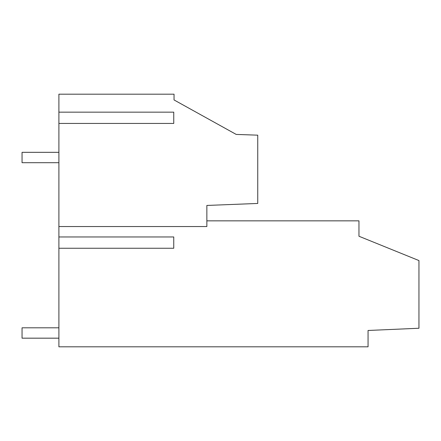 <?xml version="1.0" encoding="UTF-8"?>
<svg xmlns="http://www.w3.org/2000/svg" width="441" height="441" viewBox="0 0 441 441"><rect width="100%" height="100%" fill="white"/><g stroke="black" fill="none" stroke-linecap="round" stroke-linejoin="round"><path stroke-width="0.66" d="M58.896 226.547L58.896 94.187L174.041 94.187L174.041 99.947L236.205 134.422L257.748 135.172L257.748 203.45L206.857 205.445L206.857 226.547L58.896 226.547L58.896 346.813L368.059 346.813L368.059 330.474L418.95 328.247L418.95 260.565L358.957 236.244L358.957 220.847L206.857 220.847M174.041 94.187L85.378 94.187L174.041 94.187M58.896 236.966L173.754 236.966L173.754 248.25L58.896 248.25M58.896 123.436L173.754 123.436L173.754 112.152L58.896 112.152M58.896 152.332L22.05 152.332L22.05 162.696L58.896 162.696M58.896 327.812L22.05 327.812L22.05 338.175L58.896 338.175"/></g></svg>

